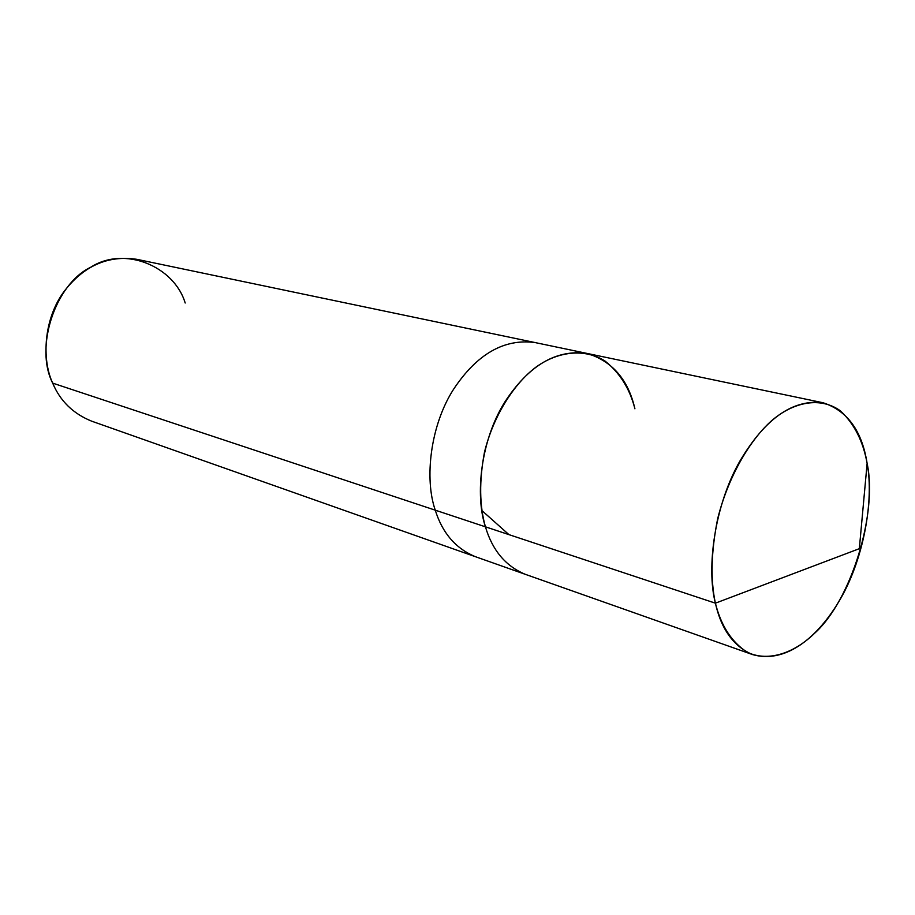<?xml version="1.0" encoding="UTF-8"?>
<svg xmlns="http://www.w3.org/2000/svg" width="915" height="915" viewBox="0 0 915 915"><rect width="100%" height="100%" fill="white"/><g stroke="black" fill="none" stroke-linecap="round" stroke-linejoin="round"><path stroke-width="1.37" d="M867.123 463.413L859.334 548.68L715.393 603.179C710.349 579.687 711.104 551.528 717.669 518.736C728.397 475.8 750.815 438.617 772.523 419.928C794.312 401.651 820.801 396.641 840.393 410.846C854.267 423.748 863.165 441.27 867.123 463.413C862.056 430.919 847.37 410.709 823.077 402.76C792.985 399.009 765.283 418.395 739.983 460.943C714.764 504.714 706.151 567.655 715.393 603.179L485.43 526.823C474.725 494.912 480.993 439.806 504.771 402.097C528.664 365.44 556.08 349.21 587.03 353.419C556.08 349.21 528.664 365.44 504.771 402.097C480.993 439.806 474.725 494.912 485.43 526.823L715.393 603.179L859.334 548.68L867.123 463.413C877.897 513.338 850.927 600.835 814.579 633.283C794.815 652.567 768.932 662.391 747.383 652.326C731.748 642.284 721.089 625.894 715.393 603.179C721.283 629.383 733.704 646.528 752.633 654.602C783.743 663.489 815.219 640.511 838.357 602.425C863.303 561.787 874.305 500.791 867.123 463.413M634.907 408.799C629.875 388.909 619.947 373.011 605.135 361.128C584.399 347.906 557.544 351.566 536.144 367.007C514.836 382.825 493.643 414.792 484.47 452.25C479.105 480.935 479.426 505.789 485.43 526.823C479.426 505.789 479.105 480.935 484.47 452.25C493.643 414.792 514.836 382.825 536.144 367.007C557.544 351.566 584.399 347.906 605.135 361.128C619.947 373.011 629.875 388.909 634.907 408.799C628.25 379.645 612.284 361.185 587.03 353.419L535.264 342.599C504.302 338.333 477.07 353.899 453.554 389.287C430.153 425.692 424.354 479.083 435.266 510.17C424.354 479.083 430.153 425.692 453.554 389.287C477.07 353.899 504.302 338.333 535.264 342.599L136.976 259.345C107.993 254.999 83.608 265.819 63.833 291.793C44.172 318.489 41.301 358.726 52.67 383.122L435.266 510.17L52.67 383.122C34.358 347.586 55.266 284.073 90.654 267.283C124.188 245.517 174.113 266.071 185.196 303.014M752.633 654.602L525.244 574.3C505.652 566.145 492.373 550.315 485.43 526.823L435.266 510.17L485.43 526.823C492.373 550.315 505.652 566.145 525.244 574.3L475.377 556.686C455.75 548.554 442.38 533.045 435.266 510.17C442.38 533.045 455.75 548.554 475.377 556.686L91.706 421.186C73.189 413.717 60.173 401.033 52.67 383.122M508.923 534.623L482.857 511.405M823.077 402.76L587.03 353.419"/></g></svg>
